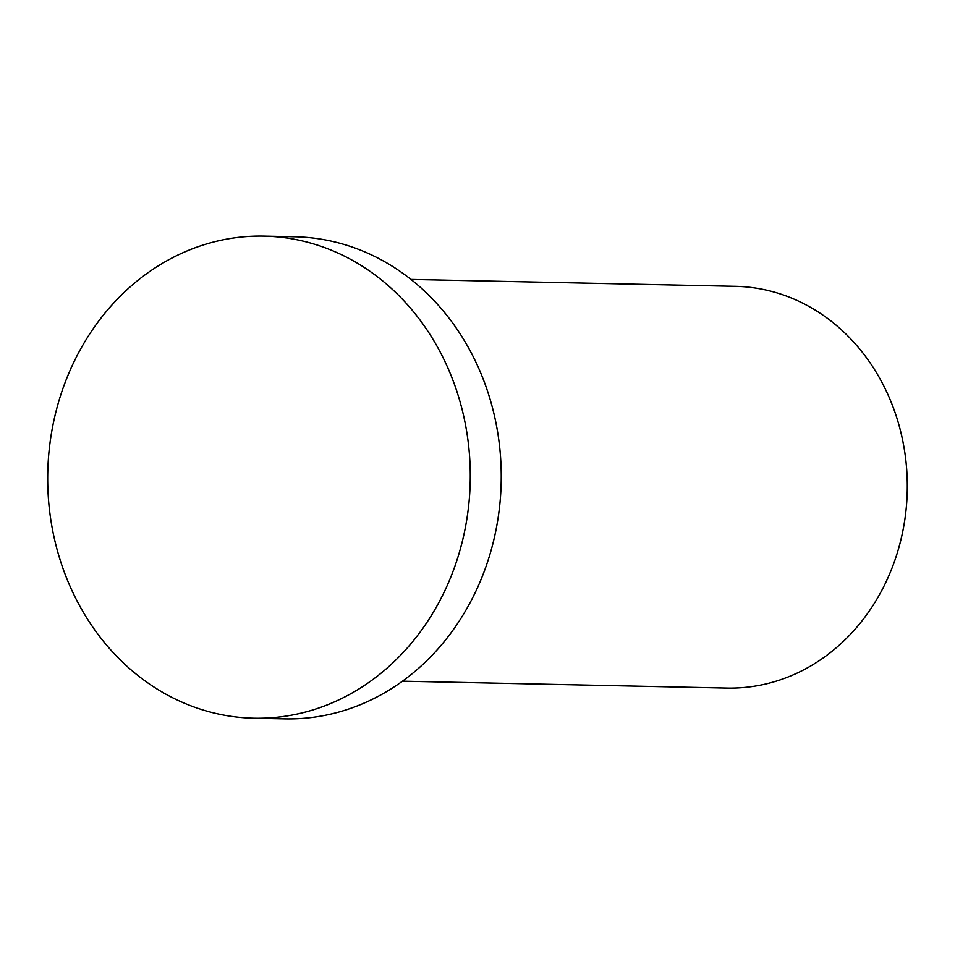 <?xml version="1.0" encoding="UTF-8"?>
<svg xmlns="http://www.w3.org/2000/svg" width="955" height="955" viewBox="0 0 955 955"><rect width="100%" height="100%" fill="white"/><g stroke="black" fill="none" stroke-linecap="round" stroke-linejoin="round"><path stroke-width="1.43" d="M402.449 681.178L726.958 688.077A200.92 176.066 -88.8 0 0 907.25 490.942A200.92 176.066 -88.8 0 0 735.493 286.333L410.972 279.433M466.458 430.204A241.102 211.282 -88.8 0 0 264.105 236.124A241.102 211.282 -88.8 0 0 47.75 472.689A241.102 211.282 -88.8 0 0 253.863 718.22A241.102 211.282 -88.8 0 0 466.458 430.204M253.863 718.22L284.829 718.876A241.102 211.282 -88.8 0 0 497.424 430.86A241.102 211.282 -88.8 0 0 295.071 236.78L264.105 236.124"/></g></svg>
